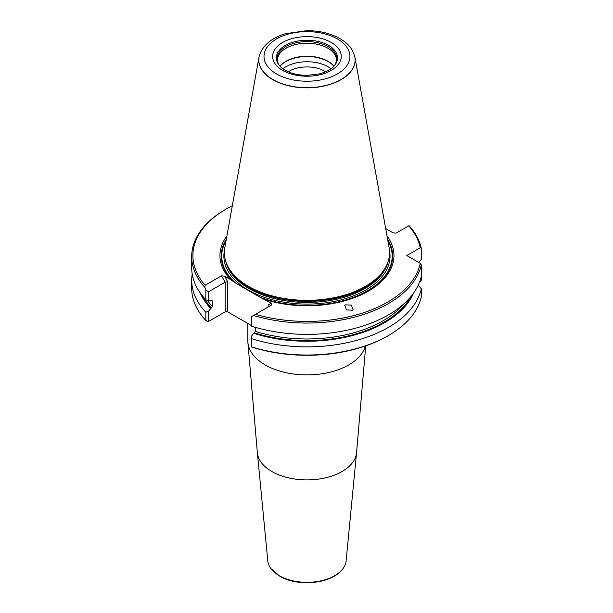 <?xml version="1.0" encoding="UTF-8"?>
<svg xmlns="http://www.w3.org/2000/svg" width="613" height="613" viewBox="0 0 613 613"><rect width="100%" height="100%" fill="white"/><g stroke="black" fill="none" stroke-linecap="round" stroke-linejoin="round"><path stroke-width="0.92" d="M356.551 452.823L346.115 560.918A39.217 22.643 180 0 1 343.065 568.504A39.217 22.643 180 0 1 279.221 575.676A39.217 22.643 180 0 1 270.854 568.504A39.217 22.643 180 0 1 267.797 560.918L257.36 452.823A49.668 28.681 0 0 0 271.835 471.504A49.668 28.681 0 0 0 324.683 478.017A49.668 28.681 0 0 0 356.551 452.823A49.668 28.681 0 0 0 356.567 452.647L365.723 345.885M247.821 323.472L247.821 340.751A59.132 34.144 0 0 0 247.897 342.445A59.132 34.144 0 0 0 265.145 364.896A59.132 34.144 0 0 0 325.311 373.21A59.132 34.144 0 0 0 365.386 346M226.925 235.836A87.008 50.235 180 0 0 230.611 279.643L235.836 283.237L259.996 297.19L271.314 303.144L268.157 304.967L268.157 307.013M259.015 57.139L224.787 247.729A82.609 47.691 0 0 0 228.971 268.371A82.609 47.691 0 0 0 248.541 286.371A82.609 47.691 0 0 0 384.949 268.371A82.609 47.691 0 0 0 389.125 247.729L354.904 57.139A48.205 27.83 180 0 1 327.679 85.138A48.205 27.83 180 0 1 272.869 79.69A48.205 27.83 180 0 1 259.015 57.139A48.205 27.83 180 0 1 259.299 55.829A48.205 27.83 180 0 1 259.322 55.76M345.456 304.868L344.774 305.397L346.514 309.94L352.421 310.193L353.111 309.657L351.372 305.113L345.456 304.868M280.026 66.265A29.922 17.271 180 0 1 328.116 61.576A29.922 17.271 180 0 1 333.893 66.265M280.018 66.258A29.57 17.072 180 0 1 327.863 61.216A29.57 17.072 180 0 1 333.901 66.258M282.877 68.771A29.922 17.271 180 0 1 328.116 66.809A29.922 17.271 180 0 1 331.043 68.771M288.256 71.79A24.987 14.421 180 0 1 324.622 71.154A24.987 14.421 180 0 1 325.664 71.79M334.552 65.507A29.899 17.264 0 0 0 335.648 63.721A29.899 17.264 0 0 0 328.101 46.657A29.899 17.264 0 0 0 291.704 44.013A29.899 17.264 0 0 0 278.264 63.721A29.899 17.264 0 0 0 279.359 65.507M332.33 67.759A30.581 17.654 0 0 0 334.874 65.108A30.581 17.654 0 0 0 328.583 45.416A30.581 17.654 0 0 0 289.612 43.354A30.581 17.654 0 0 0 279.038 65.108A30.581 17.654 0 0 0 281.582 67.759L285.068 70.196C291.006 73.545 298.316 75.269 307.021 75.361L318.952 73.989C324.691 72.564 329.15 70.487 332.33 67.759M408.756 225.837L409.07 225.661A115.252 66.541 180 0 1 421.292 248.15L420.234 247.798A114.072 65.859 0 0 0 408.756 225.837L396.105 233.147L393.079 232.84L385.684 228.58M420.234 247.798L406.81 255.544L420.234 263.299L421.292 264.877A115.252 66.541 180 0 1 253.514 315.465L251.667 316.538L251.667 326.223A115.252 66.541 0 0 0 421.292 276.202L421.292 280.11L419.537 282.095M388.45 335.526L387.615 336.008A114.072 65.859 180 0 1 251.667 347.042L251.667 346.858A115.252 66.541 0 0 0 388.45 335.526A115.252 66.541 0 0 0 421.292 296.838L421.292 288.692A115.252 66.541 180 0 1 251.667 338.713L251.667 346.858M208.681 321.365L208.681 311.082L205.838 312.255A115.252 66.541 180 0 1 191.708 280.333L191.708 288.478A115.252 66.541 0 0 0 205.838 320.4L207.186 321.365L208.681 321.365L225.17 311.841L227.676 311.841L251.667 325.695M253.644 326.836L255.445 327.878M354.598 55.76A48.205 27.83 180 0 1 354.613 55.829A48.205 27.83 180 0 1 354.904 57.139M205.838 312.255L205.838 320.4M191.708 280.333A115.252 66.541 180 0 1 192.214 274.088M413.645 293.014A109.888 63.445 180 0 1 253.774 333.326L251.667 335.901L251.667 338.713M208.681 311.082L210.788 308.508A109.888 63.445 180 0 1 200.267 293.014M205.838 290.079L204.842 287.367A115.252 66.541 180 0 1 191.708 256.51L191.708 267.843A115.252 66.541 0 0 0 205.838 299.765L205.838 290.079L208.681 291.719L208.681 300.937L211.592 300.608L212.466 301.075L212.466 306.577L210.788 308.508M211.592 300.608L212.466 301.075A107.62 62.135 180 0 1 211.922 300.493M253.774 333.326L255.445 331.395L255.445 327.365M421.292 248.15L421.292 259.475L418.656 262.387M421.292 288.692L418.181 285.275M225.17 311.841L225.17 282.195L227.676 281.597L227.676 311.841M208.681 291.719L225.17 282.195L221.492 275.827L205.156 285.252L204.842 287.367M205.838 299.765L208.681 300.937M421.292 276.202L421.292 264.877M191.708 256.51A115.252 66.541 180 0 1 225.461 209.462L226.297 208.979A114.072 65.859 0 0 0 205.156 285.252M230.611 279.643L224.519 276.126L227.676 281.597M224.519 276.126L221.492 275.827M253.514 315.465L271.835 304.891L271.314 303.144M386.987 235.836A87.008 50.235 180 0 1 365.425 292.746A87.008 50.235 180 0 1 265.222 299.627M255.498 314.323A114.072 65.859 0 0 0 420.234 263.299M232.327 205.738A114.072 65.859 0 0 0 226.297 208.979M247.897 342.445L257.345 452.647A49.668 28.681 0 0 0 257.36 452.823M226.312 239.254A85.728 49.492 0 0 0 234.181 282.195M226.059 240.641A85.23 49.209 0 0 0 235.836 283.237M224.419 250.633A83.084 47.967 0 0 0 248.211 290.041A83.084 47.967 0 0 0 343.104 299.313A83.084 47.967 0 0 0 389.493 250.633M225.837 261.651A81.897 47.285 0 0 0 249.047 288.593A81.897 47.285 0 0 0 333.02 299.987A81.897 47.285 0 0 0 388.083 261.651M228.971 268.371L229.53 269.306A82.012 47.347 0 0 0 248.97 287.175A82.012 47.347 0 0 0 384.382 269.306L384.949 268.371M228.036 266.732A81.897 47.285 0 0 0 249.047 287.543A81.897 47.285 0 0 0 385.884 266.732M335.648 63.721L336.522 60.289A29.57 17.072 0 0 0 327.863 48.22A29.57 17.072 0 0 0 295.642 44.519A29.57 17.072 0 0 0 277.39 60.289L278.264 63.721M331.212 42.427A34.297 19.8 0 0 0 282.708 42.427A34.297 19.8 0 0 0 282.708 70.434A34.297 19.8 0 0 0 331.212 70.434A34.297 19.8 0 0 0 331.212 42.427M354.575 55.691L351.885 49.538C349.134 45.232 345.165 41.592 339.993 38.627C330.56 33.355 319.488 30.696 306.768 30.65L285.773 33.623C271.605 37.86 262.793 45.216 259.337 55.691A48.166 27.807 0 0 0 272.9 79.537A48.166 27.807 0 0 0 328.691 84.686A48.166 27.807 0 0 0 354.575 55.691L354.613 55.829M337.334 38.895A42.964 24.804 0 0 0 276.578 38.895A42.964 24.804 0 0 0 276.578 73.966A42.964 24.804 0 0 0 337.334 73.966A42.964 24.804 0 0 0 337.334 38.895M211.592 308.048A108.808 62.817 180 0 1 203.347 296.983M212.466 306.577A107.62 62.135 180 0 1 207.37 300.401M410.564 296.983A108.808 62.817 180 0 1 254.571 332.867M403.89 303.833A107.62 62.135 180 0 1 255.445 331.395M259.996 297.19A85.23 49.209 0 0 0 358.781 295.19A85.23 49.209 0 0 0 387.853 240.641M261.651 298.048A85.728 49.492 0 0 0 360.858 294.524A85.728 49.492 0 0 0 387.6 239.254M343.065 568.504C332.522 583.829 298.171 587.354 279.789 576.212L270.854 568.504"/></g></svg>
